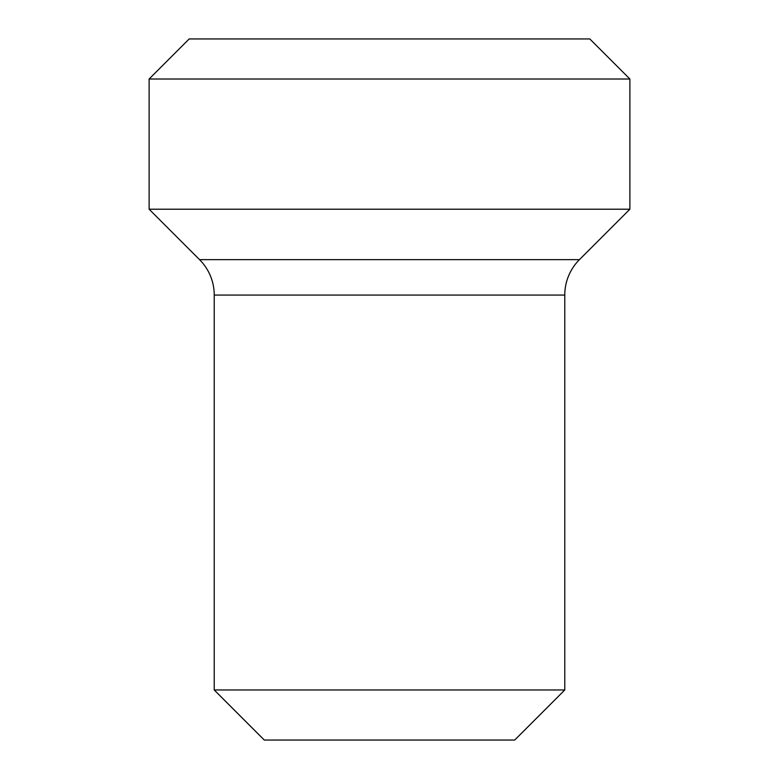 <?xml version="1.0" encoding="UTF-8"?>
<svg xmlns="http://www.w3.org/2000/svg" width="779" height="779" viewBox="0 0 779 779"><rect width="100%" height="100%" fill="white"/><g stroke="black" fill="none" stroke-linecap="round" stroke-linejoin="round"><path stroke-width="1.17" d="M214.225 689.97L564.775 689.97L514.695 740.05L264.305 740.05L214.225 689.97L214.225 295.066A50.08 50.08 0 0 0 199.56 259.65L149.12 209.22L629.88 209.22L579.44 259.65A50.08 50.08 0 0 0 564.775 295.066L214.225 295.066M564.775 689.97L564.775 295.066M629.88 209.22L629.88 79.01L149.12 79.01L149.12 209.22M149.12 79.01L189.19 38.95L589.81 38.95L629.88 79.01M579.44 259.65L199.56 259.65"/></g></svg>
